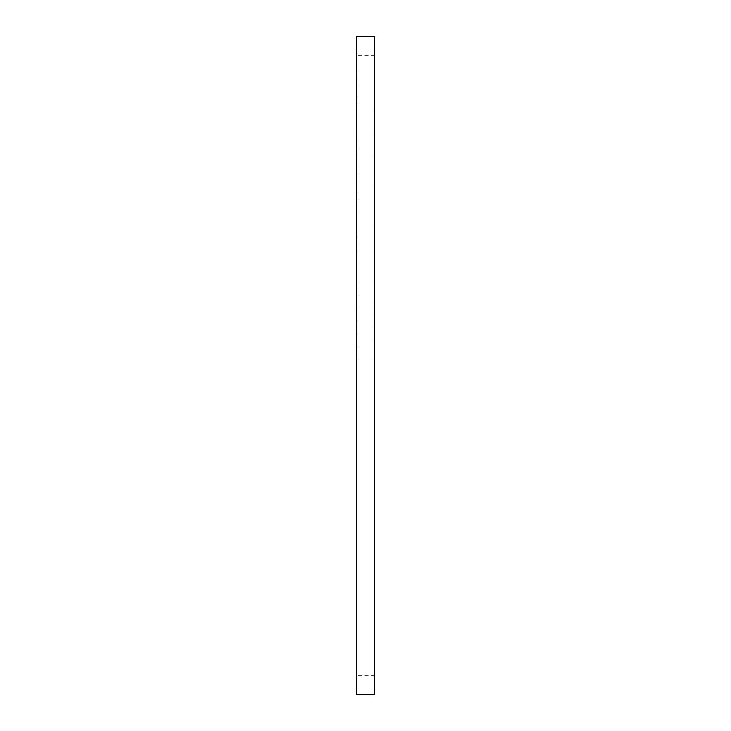 <?xml version="1.0" encoding="UTF-8"?>
<svg xmlns="http://www.w3.org/2000/svg" width="731" height="731" viewBox="0 0 731 731"><rect width="100%" height="100%" fill="white"/><g stroke="black" fill="none" stroke-linecap="round" stroke-linejoin="round"><path stroke-width="0.55" stroke-dasharray="3.65 2.74" d="M356.737 365.5L356.737 676.595L356.737 365.5M356.737 36.55L356.737 694.45M374.263 36.55L374.263 694.45M374.263 365.5L374.263 676.595L374.263 365.5M357.925 365.5L357.925 55.602L357.925 365.5M373.075 365.5L373.075 55.602L373.075 365.5M374.263 54.405L373.075 55.602L357.925 55.602L356.737 54.405M374.263 676.595L373.075 675.398L357.925 675.398L356.737 676.595"/><path stroke-width="1.1" d="M356.737 365.5L356.737 36.55L374.263 36.55L374.263 694.45L356.737 694.45L356.737 365.5"/></g></svg>
